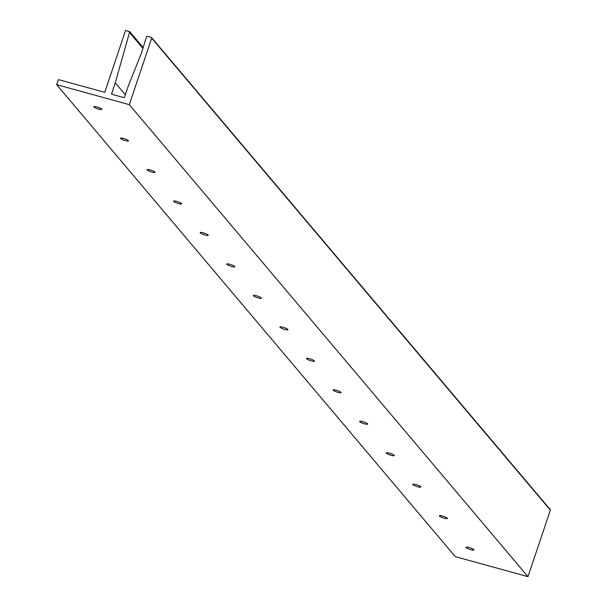 <?xml version="1.0" encoding="UTF-8"?>
<svg xmlns="http://www.w3.org/2000/svg" width="607" height="607" viewBox="0 0 607 607"><rect width="100%" height="100%" fill="white"/><g stroke="black" fill="none" stroke-linecap="round" stroke-linejoin="round"><path stroke-width="0.91" d="M93.971 106.999A4.234 0.782 18.6 0 1 93.865 106.726A4.234 0.782 18.6 0 1 97.537 107.143A4.234 0.782 18.6 0 1 101.794 109.154A4.234 0.782 18.6 0 1 101.9 109.427A4.234 0.782 18.6 0 1 98.228 109.01A4.234 0.782 18.6 0 1 93.971 106.999M120.55 138.464A4.234 0.782 18.6 0 1 120.444 138.191A4.234 0.782 18.6 0 1 124.116 138.608A4.234 0.782 18.6 0 1 128.373 140.619A4.234 0.782 18.6 0 1 128.472 140.892A4.234 0.782 18.6 0 1 124.807 140.475A4.234 0.782 18.6 0 1 120.55 138.464M147.122 169.93A4.234 0.782 18.6 0 1 147.023 169.656A4.234 0.782 18.6 0 1 150.695 170.081A4.234 0.782 18.6 0 1 154.952 172.085A4.234 0.782 18.6 0 1 155.051 172.358A4.234 0.782 18.6 0 1 151.378 171.94A4.234 0.782 18.6 0 1 147.122 169.93M173.701 201.395A4.234 0.782 18.6 0 1 173.602 201.122A4.234 0.782 18.6 0 1 177.267 201.547A4.234 0.782 18.6 0 1 181.531 203.55A4.234 0.782 18.6 0 1 181.63 203.823A4.234 0.782 18.6 0 1 177.957 203.406A4.234 0.782 18.6 0 1 173.701 201.395M200.28 232.868A4.234 0.782 18.6 0 1 200.181 232.595A4.234 0.782 18.6 0 1 203.846 233.012A4.234 0.782 18.6 0 1 208.102 235.023A4.234 0.782 18.6 0 1 208.209 235.296A4.234 0.782 18.6 0 1 204.536 234.871A4.234 0.782 18.6 0 1 200.28 232.868M226.859 264.333A4.234 0.782 18.6 0 1 226.752 264.06A4.234 0.782 18.6 0 1 230.425 264.477A4.234 0.782 18.6 0 1 234.681 266.488A4.234 0.782 18.6 0 1 234.788 266.761A4.234 0.782 18.6 0 1 231.115 266.336A4.234 0.782 18.6 0 1 226.859 264.333M253.438 295.799A4.234 0.782 18.6 0 1 253.331 295.526A4.234 0.782 18.6 0 1 257.004 295.943A4.234 0.782 18.6 0 1 261.26 297.954A4.234 0.782 18.6 0 1 261.359 298.227A4.234 0.782 18.6 0 1 257.694 297.809A4.234 0.782 18.6 0 1 253.438 295.799M280.009 327.264A4.234 0.782 18.6 0 1 279.91 326.991A4.234 0.782 18.6 0 1 283.583 327.408A4.234 0.782 18.6 0 1 287.839 329.419A4.234 0.782 18.6 0 1 287.938 329.692A4.234 0.782 18.6 0 1 284.266 329.275A4.234 0.782 18.6 0 1 280.009 327.264M306.588 358.729A4.234 0.782 18.6 0 1 306.489 358.456A4.234 0.782 18.6 0 1 310.154 358.881A4.234 0.782 18.6 0 1 314.418 360.884A4.234 0.782 18.6 0 1 314.517 361.157A4.234 0.782 18.6 0 1 310.845 360.74A4.234 0.782 18.6 0 1 306.588 358.729M333.167 390.202A4.234 0.782 18.6 0 1 333.068 389.922A4.234 0.782 18.6 0 1 336.733 390.347A4.234 0.782 18.6 0 1 340.99 392.35A4.234 0.782 18.6 0 1 341.096 392.623A4.234 0.782 18.6 0 1 337.424 392.205A4.234 0.782 18.6 0 1 333.167 390.202M359.746 421.668A4.234 0.782 18.6 0 1 359.64 421.395A4.234 0.782 18.6 0 1 363.312 421.812A4.234 0.782 18.6 0 1 367.569 423.823A4.234 0.782 18.6 0 1 367.667 424.096A4.234 0.782 18.6 0 1 364.003 423.671A4.234 0.782 18.6 0 1 359.746 421.668M386.325 453.133A4.234 0.782 18.6 0 1 386.219 452.86A4.234 0.782 18.6 0 1 389.891 453.277A4.234 0.782 18.6 0 1 394.148 455.288A4.234 0.782 18.6 0 1 394.247 455.561A4.234 0.782 18.6 0 1 390.582 455.136A4.234 0.782 18.6 0 1 386.325 453.133M412.897 484.598A4.234 0.782 18.6 0 1 412.798 484.325A4.234 0.782 18.6 0 1 416.47 484.743A4.234 0.782 18.6 0 1 420.727 486.753A4.234 0.782 18.6 0 1 420.826 487.026A4.234 0.782 18.6 0 1 417.153 486.609A4.234 0.782 18.6 0 1 412.897 484.598M439.476 516.064A4.234 0.782 18.6 0 1 439.377 515.791A4.234 0.782 18.6 0 1 443.042 516.208A4.234 0.782 18.6 0 1 447.306 518.219A4.234 0.782 18.6 0 1 447.405 518.492A4.234 0.782 18.6 0 1 443.732 518.074A4.234 0.782 18.6 0 1 439.476 516.064M466.055 547.529A4.234 0.782 18.6 0 1 465.956 547.256A4.234 0.782 18.6 0 1 469.621 547.681A4.234 0.782 18.6 0 1 473.877 549.684A4.234 0.782 18.6 0 1 473.984 549.957A4.234 0.782 18.6 0 1 470.311 549.54A4.234 0.782 18.6 0 1 466.055 547.529M112.318 94.434L111.642 93.63A0.607 0.569 139.8 0 0 112.014 94.343L123.752 97.575A0.607 0.569 139.8 0 0 124.503 97.166L128.145 86.346L141.385 53.226L146.515 36.837L146.932 36.223L151.325 37.429A0.607 0.569 139.8 0 1 151.689 38.142L129.314 104.647L56.648 84.654L58.166 80.139A0.607 0.569 139.8 0 1 58.909 79.729L104.745 92.347L125.611 30.35L129.67 31.867L115.269 82.863L125.315 94.753M142.713 48.12L129.223 32.141M549.988 509.425A0.607 0.569 139.8 0 1 550.352 510.146L527.976 576.65L129.314 104.647M527.976 576.65L455.311 556.649L56.648 84.654M111.642 93.63L115.269 82.863M550.352 510.146L151.689 38.142M142.956 47.414L129.686 31.708M550.261 509.599L151.598 37.604M142.979 47.346L129.61 31.511"/></g></svg>
